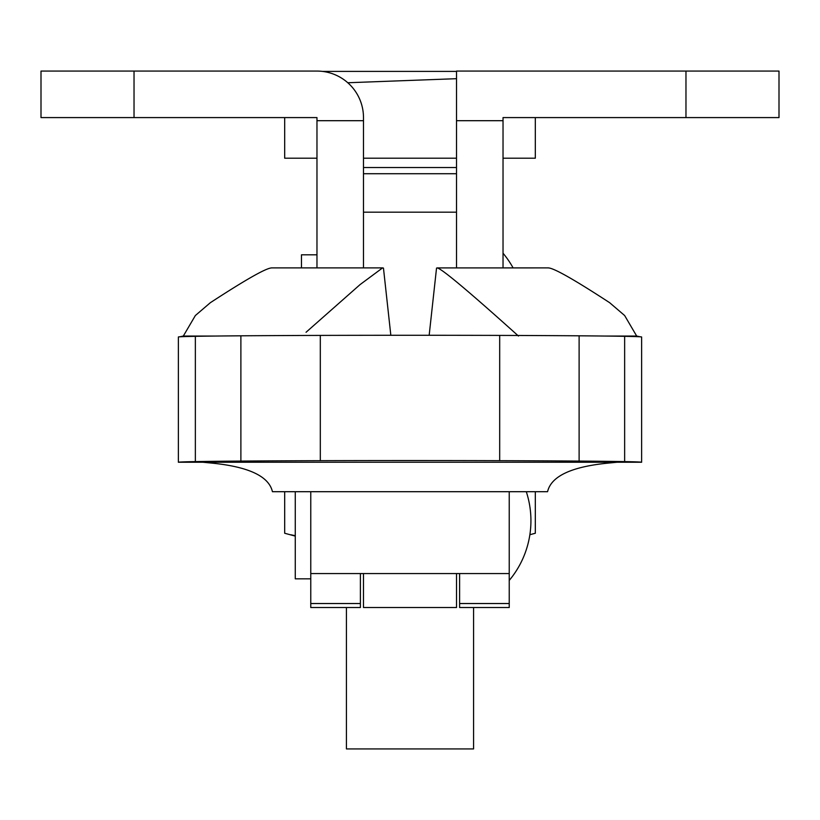 <?xml version="1.0" encoding="UTF-8"?>
<svg xmlns="http://www.w3.org/2000/svg" width="820" height="820" viewBox="0 0 820 820"><rect width="100%" height="100%" fill="white"/><g stroke="black" fill="none" stroke-linecap="round" stroke-linejoin="round"><path stroke-width="1.23" d="M459.61 573.569L459.61 607.528L509.23 607.528L509.23 491.703M310.77 491.703L310.77 607.528L360.39 607.528L360.39 573.569M310.77 573.569L509.23 573.569M295.272 491.703L295.272 578.838L310.77 578.838M436.537 268.089L429.167 335.277L436.537 268.089L437.152 267.914C441.426 268.427 468.538 291.141 518.465 336.046M547.565 491.703L272.435 491.703L547.565 491.703C551.194 476.051 571.899 466.467 609.66 462.962L617.019 462.244M383.463 268.089L390.832 335.277L383.463 268.089L382.591 267.894L360.093 284.581L306.044 332.274M178.37 462.244L641.63 462.244A532.262 2.624 180 0 0 624.645 461.598A379.117 1.865 180 0 0 579.115 461.076A268.745 1.322 180 0 0 499.687 460.676A162.35 0.799 180 0 0 320.312 460.676A268.745 1.322 180 0 0 240.885 461.076A379.117 1.865 180 0 0 195.355 461.598A532.262 2.624 180 0 0 178.37 462.244L178.37 336.989A532.262 2.624 0 0 1 195.355 336.333A379.117 1.865 0 0 1 240.885 335.81A268.745 1.322 0 0 1 320.312 335.411A162.35 0.799 0 0 1 499.687 335.411A268.745 1.322 0 0 1 579.115 335.81A379.117 1.865 0 0 1 624.645 336.333A532.262 2.624 0 0 1 641.63 336.979L641.63 462.244M202.981 462.244L210.34 462.962C248.193 466.518 268.888 476.102 272.435 491.703M271.779 267.914C266.449 267.873 245.969 279.466 210.34 302.703L195.355 315.536L183.321 336.046L179.775 336.794M640.225 336.794L636.679 336.046L624.645 315.536L609.66 302.703C574.041 279.466 553.561 267.873 548.221 267.914M604.524 336.046L636.679 336.046M183.321 336.046L215.475 336.046M548.518 267.894L437.152 267.914M503.029 253.216A93.029 93.029 0 0 1 513.094 267.894M134.029 117.588L134.029 71.073L41 71.073L41 117.588L316.971 117.588L316.971 267.894M134.029 71.073L316.971 71.073A46.514 46.514 0 0 1 363.485 117.588L363.485 267.894L363.485 212.165L456.514 212.165L456.514 267.894L456.514 120.694L503.029 120.694L503.029 267.894M316.971 120.694L363.485 120.694M503.029 120.694L503.029 117.588L779 117.588L779 71.073L456.514 71.073L456.514 120.694M316.971 254.805L301.473 254.805L301.473 267.894M473.57 607.528L473.57 748.926L346.429 748.926L346.429 607.528M456.514 173.717L363.485 173.717M290.946 534.794L295.272 535.696M284.683 491.703L284.683 533.256L295.272 536.095M535.316 491.703L535.316 533.256L529.874 534.712M322.332 71.391L456.514 71.391M347.782 82.748L456.514 78.689M456.514 158.209L363.485 158.209M535.316 117.588L535.316 158.209L503.029 158.209M316.971 158.209L284.683 158.209L284.683 117.588M363.485 573.569L363.485 607.528L456.514 607.528L456.514 573.569M459.61 603.53L509.23 603.53M310.77 603.53L360.39 603.53M624.645 336.333L624.645 461.598M579.115 335.81L579.115 461.076M499.687 335.411L499.687 460.676M320.312 335.411L320.312 460.676M240.885 335.81L240.885 461.076M195.355 336.333L195.355 461.598M685.971 117.588L685.971 71.073M363.485 167.516L456.514 167.516M509.23 580.427A93.029 93.029 0 0 0 526.297 491.703M271.481 267.894L382.591 267.894"/></g></svg>
